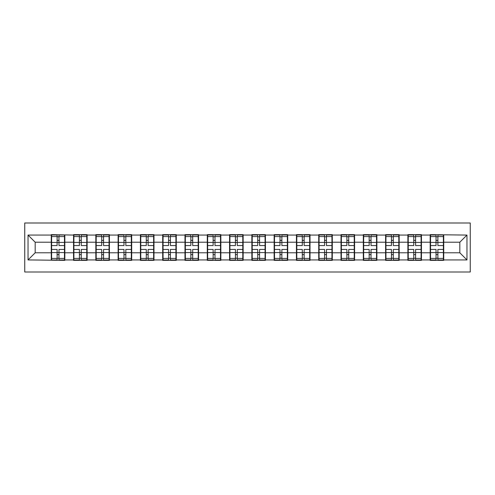 <?xml version="1.0" encoding="UTF-8"?>
<svg xmlns="http://www.w3.org/2000/svg" width="495" height="495" viewBox="0 0 495 495"><rect width="100%" height="100%" fill="white"/><g stroke="black" fill="none" stroke-linecap="round" stroke-linejoin="round"><path stroke-width="0.74" d="M24.75 272.002L470.25 272.002L470.25 222.998L24.75 222.998L24.75 272.002M443.743 246.43L443.39 246.43M430.532 246.43L430.174 246.43M430.174 248.57L430.532 248.57M443.39 248.57L443.743 248.57M421.455 246.43L421.096 246.43M408.239 246.43L407.88 246.43M407.88 248.57L408.239 248.57M421.096 248.57L421.455 248.57M399.168 246.43L398.809 246.43M385.952 246.43L385.593 246.43M385.593 248.57L385.952 248.57M398.809 248.57L399.168 248.57M376.881 246.43L376.522 246.43M363.664 246.43L363.305 246.43M363.305 248.57L363.664 248.57M376.522 248.57L376.881 248.57M354.587 246.43L354.234 246.43M341.371 246.43L341.018 246.43M341.018 248.57L341.371 248.57M354.234 248.57L354.587 248.57M332.3 246.43L331.941 246.43M319.083 246.43L318.724 246.43M318.724 248.57L319.083 248.57M331.941 248.57L332.3 248.57M310.012 246.43L309.653 246.43M296.796 246.43L296.437 246.43M296.437 248.57L296.796 248.57M309.653 248.57L310.012 248.57M287.719 246.43L287.366 246.43M274.502 246.43L274.15 246.43M274.15 248.57L274.502 248.57M287.366 248.57L287.719 248.57M265.431 246.43L265.072 246.43M252.215 246.43L251.856 246.43M251.856 248.57L252.215 248.57M265.072 248.57L265.431 248.57M243.144 246.43L242.785 246.43M229.928 246.43L229.569 246.43M229.569 248.57L229.928 248.57M242.785 248.57L243.144 248.57M220.85 246.43L220.498 246.43M207.634 246.43L207.281 246.43M207.281 248.57L207.634 248.57M220.498 248.57L220.85 248.57M198.563 246.43L198.204 246.43M185.347 246.43L184.988 246.43M184.988 248.57L185.347 248.57M198.204 248.57L198.563 248.57M176.276 246.43L175.917 246.43M163.059 246.43L162.7 246.43M162.7 248.57L163.059 248.57M175.917 248.57L176.276 248.57M153.982 246.43L153.629 246.43M140.766 246.43L140.413 246.43M140.413 248.57L140.766 248.57M153.629 248.57L153.982 248.57M131.695 246.43L131.336 246.43M118.478 246.43L118.119 246.43M118.119 248.57L118.478 248.57M131.336 248.57L131.695 248.57M109.407 246.43L109.049 246.43M96.191 246.43L95.832 246.43M95.832 248.57L96.191 248.57M109.049 248.57L109.407 248.57M87.12 246.43L86.761 246.43M73.904 246.43L73.545 246.43M73.545 248.57L73.904 248.57M86.761 248.57L87.12 248.57M459.818 252.784L459.818 242.216L443.743 242.216L443.743 252.784L459.818 252.784L466.964 259.931L466.964 235.069L430.174 234.642L430.174 242.216L421.455 242.216L421.455 252.784L430.174 252.784L430.174 242.216M466.964 259.931L443.743 259.931L443.743 260.358L430.174 260.358L430.174 259.931L421.455 259.931L421.455 260.358L407.88 260.358L407.88 259.931L399.168 259.931L399.168 260.358L385.593 260.358L385.593 259.931L376.881 259.931L376.881 260.358L363.305 260.358L363.305 259.931L354.587 259.931L354.587 260.358L341.018 260.358L341.018 259.931L332.3 259.931L332.3 260.358L318.724 260.358L318.724 259.931L310.012 259.931L310.012 260.358L296.437 260.358L296.437 259.931L287.719 259.931L287.719 260.358L274.15 260.358L274.15 259.931L265.431 259.931L265.431 260.358L251.856 260.358L251.856 259.931L243.144 259.931L243.144 260.358L229.569 260.358L229.569 259.931L220.85 259.931L220.85 260.358L207.281 260.358L207.281 259.931L198.563 259.931L198.563 260.358L184.988 260.358L184.988 259.931L176.276 259.931L176.276 260.358L162.7 260.358L162.7 259.931L153.982 259.931L153.982 260.358L140.413 260.358L140.413 259.931L131.695 259.931L131.695 260.358L118.119 260.358L118.119 259.931L109.407 259.931L109.407 260.358L95.832 260.358L95.832 259.931L87.12 259.931L87.12 260.358L73.545 260.358L73.545 259.931L64.826 259.931L64.826 260.358L28.036 259.931L28.036 235.069L51.257 235.069L51.257 242.216L35.182 242.216L35.182 252.784L51.257 252.784L51.257 242.216M430.174 235.069L421.455 235.069L421.455 234.642L407.88 234.642L407.88 235.069L399.168 235.069L399.168 234.642L385.593 234.642L385.593 235.069L376.881 235.069L376.881 234.642L363.305 234.642L363.305 235.069L354.587 235.069L354.587 234.642L341.018 234.642L341.018 235.069L332.3 235.069L332.3 234.642L318.724 234.642L318.724 235.069L310.012 235.069L310.012 234.642L296.437 234.642L296.437 235.069L287.719 235.069L287.719 234.642L274.15 234.642L274.15 235.069L265.431 235.069L265.431 234.642L251.856 234.642L251.856 235.069L243.144 235.069L243.144 234.642L229.569 234.642L229.569 235.069L220.85 235.069L220.85 234.642L207.281 234.642L207.281 235.069L198.563 235.069L198.563 234.642L184.988 234.642L184.988 235.069L176.276 235.069L176.276 234.642L162.7 234.642L162.7 235.069L153.982 235.069L153.982 234.642L140.413 234.642L140.413 235.069L131.695 235.069L131.695 234.642L118.119 234.642L118.119 235.069L109.407 235.069L109.407 234.642L95.832 234.642L95.832 235.069L87.12 235.069L87.12 234.642L73.545 234.642L73.545 235.069L51.257 234.642L51.257 235.069M430.174 252.784L430.174 259.931M421.455 252.784L421.455 259.931M421.455 235.069L421.455 242.216M399.168 252.784L407.88 252.784L407.88 242.216L399.168 242.216L399.168 259.931M407.88 252.784L407.88 259.931M407.88 235.069L407.88 242.216M399.168 235.069L399.168 242.216M376.881 252.784L385.593 252.784L385.593 242.216L376.881 242.216L376.881 259.931M385.593 252.784L385.593 259.931M385.593 235.069L385.593 242.216M376.881 235.069L376.881 242.216M354.587 252.784L363.305 252.784L363.305 242.216L354.587 242.216L354.587 259.931M363.305 252.784L363.305 259.931M363.305 235.069L363.305 242.216M354.587 235.069L354.587 242.216M332.3 252.784L341.018 252.784L341.018 242.216L332.3 242.216L332.3 259.931M341.018 252.784L341.018 259.931M341.018 235.069L341.018 242.216M332.3 235.069L332.3 242.216M310.012 252.784L318.724 252.784L318.724 242.216L310.012 242.216L310.012 259.931M318.724 252.784L318.724 259.931M318.724 235.069L318.724 242.216M310.012 235.069L310.012 242.216M287.719 252.784L296.437 252.784L296.437 242.216L287.719 242.216L287.719 259.931M296.437 252.784L296.437 259.931M296.437 235.069L296.437 242.216M287.719 235.069L287.719 242.216M265.431 252.784L274.15 252.784L274.15 242.216L265.431 242.216L265.431 259.931M274.15 252.784L274.15 259.931M274.15 235.069L274.15 242.216M265.431 235.069L265.431 242.216M243.144 252.784L251.856 252.784L251.856 242.216L243.144 242.216L243.144 259.931M251.856 252.784L251.856 259.931M251.856 235.069L251.856 242.216M243.144 235.069L243.144 242.216M220.85 252.784L229.569 252.784L229.569 242.216L220.85 242.216L220.85 259.931M229.569 252.784L229.569 259.931M229.569 235.069L229.569 242.216M220.85 235.069L220.85 242.216M198.563 252.784L207.281 252.784L207.281 242.216L198.563 242.216L198.563 259.931M207.281 252.784L207.281 259.931M207.281 235.069L207.281 242.216M198.563 235.069L198.563 242.216M176.276 252.784L184.988 252.784L184.988 242.216L176.276 242.216L176.276 259.931M184.988 252.784L184.988 259.931M184.988 235.069L184.988 242.216M176.276 235.069L176.276 242.216M153.982 252.784L162.7 252.784L162.7 242.216L153.982 242.216L153.982 259.931M162.7 252.784L162.7 259.931M162.7 235.069L162.7 242.216M153.982 235.069L153.982 242.216M131.695 252.784L140.413 252.784L140.413 242.216L131.695 242.216L131.695 259.931M140.413 252.784L140.413 259.931M140.413 235.069L140.413 242.216M131.695 235.069L131.695 242.216M109.407 252.784L118.119 252.784L118.119 242.216L109.407 242.216L109.407 259.931M118.119 252.784L118.119 259.931M118.119 235.069L118.119 242.216M109.407 235.069L109.407 242.216M87.12 252.784L95.832 252.784L95.832 242.216L87.12 242.216L87.12 259.931M95.832 252.784L95.832 259.931M95.832 235.069L95.832 242.216M87.12 235.069L87.12 242.216M64.826 252.784L73.545 252.784L73.545 242.216L64.826 242.216L64.826 259.931M73.545 252.784L73.545 259.931M73.545 235.069L73.545 242.216M64.826 235.069L64.826 242.216M64.826 246.43L64.468 246.43M51.61 246.43L51.257 246.43M51.257 248.57L51.61 248.57M64.468 248.57L64.826 248.57M51.257 252.784L51.257 259.931M35.182 252.784L28.036 259.931M28.036 235.069L35.182 242.216M443.743 252.784L443.743 259.931M443.743 235.069L443.743 242.216M466.964 235.069L459.818 242.216M64.468 249.431L64.468 260.005L58.967 260.005L58.967 249.431L64.468 249.431L64.468 234.995L58.967 234.995L58.967 236.567L64.468 236.567M51.61 242.432L57.111 242.432L57.111 234.995L51.61 234.995L51.61 249.431L57.111 249.431L57.111 260.005L51.61 260.005L51.61 258.433L57.111 258.433M57.111 240.366L58.967 240.366M58.967 236.783L57.111 236.783M57.111 242.451L58.967 242.451M57.111 242.432L57.111 245.57L51.61 245.57M51.61 236.567L57.111 236.567M57.111 252.549L58.967 252.549M57.111 258.217L58.967 258.217M57.111 254.634L58.967 254.634M51.61 249.431L51.61 258.433M58.967 258.433L64.468 258.433M58.967 236.567L58.967 245.57L64.468 245.57M86.761 249.431L86.761 260.005L81.26 260.005L81.26 249.431L86.761 249.431L86.761 234.995L81.26 234.995L81.26 236.567L86.761 236.567M73.904 242.432L79.404 242.432L79.404 234.995L73.904 234.995L73.904 249.431L79.404 249.431L79.404 260.005L73.904 260.005L73.904 258.433L79.404 258.433M79.404 240.366L81.26 240.366M81.26 236.783L79.404 236.783M79.404 242.451L81.26 242.451M79.404 242.432L79.404 245.57L73.904 245.57M73.904 236.567L79.404 236.567M79.404 252.549L81.26 252.549M79.404 258.217L81.26 258.217M79.404 254.634L81.26 254.634M73.904 249.431L73.904 258.433M81.26 258.433L86.761 258.433M81.26 236.567L81.26 245.57L86.761 245.57M109.049 249.431L109.049 260.005L103.548 260.005L103.548 249.431L109.049 249.431L109.049 234.995L103.548 234.995L103.548 236.567L109.049 236.567M96.191 242.432L101.692 242.432L101.692 234.995L96.191 234.995L96.191 249.431L101.692 249.431L101.692 260.005L96.191 260.005L96.191 258.433L101.692 258.433M101.692 240.366L103.548 240.366M103.548 236.783L101.692 236.783M101.692 242.451L103.548 242.451M101.692 242.432L101.692 245.57L96.191 245.57M96.191 236.567L101.692 236.567M101.692 252.549L103.548 252.549M101.692 258.217L103.548 258.217M101.692 254.634L103.548 254.634M96.191 249.431L96.191 258.433M103.548 258.433L109.049 258.433M103.548 236.567L103.548 245.57L109.049 245.57M131.336 249.431L131.336 260.005L125.835 260.005L125.835 249.431L131.336 249.431L131.336 234.995L125.835 234.995L125.835 236.567L131.336 236.567M118.478 242.432L123.979 242.432L123.979 234.995L118.478 234.995L118.478 249.431L123.979 249.431L123.979 260.005L118.478 260.005L118.478 258.433L123.979 258.433M123.979 240.366L125.835 240.366M125.835 236.783L123.979 236.783M123.979 242.451L125.835 242.451M123.979 242.432L123.979 245.57L118.478 245.57M118.478 236.567L123.979 236.567M123.979 252.549L125.835 252.549M123.979 258.217L125.835 258.217M123.979 254.634L125.835 254.634M118.478 249.431L118.478 258.433M125.835 258.433L131.336 258.433M125.835 236.567L125.835 245.57L131.336 245.57M153.629 249.431L153.629 260.005L148.129 260.005L148.129 249.431L153.629 249.431L153.629 234.995L148.129 234.995L148.129 236.567L153.629 236.567M140.766 242.432L146.273 242.432L146.273 234.995L140.766 234.995L140.766 249.431L146.273 249.431L146.273 260.005L140.766 260.005L140.766 258.433L146.273 258.433M146.273 240.366L148.129 240.366M148.129 236.783L146.273 236.783M146.273 242.451L148.129 242.451M146.273 242.432L146.273 245.57L140.766 245.57M140.766 236.567L146.273 236.567M146.273 252.549L148.129 252.549M146.273 258.217L148.129 258.217M146.273 254.634L148.129 254.634M140.766 249.431L140.766 258.433M148.129 258.433L153.629 258.433M148.129 236.567L148.129 245.57L153.629 245.57M175.917 249.431L175.917 260.005L170.416 260.005L170.416 249.431L175.917 249.431L175.917 234.995L170.416 234.995L170.416 236.567L175.917 236.567M163.059 242.432L168.56 242.432L168.56 234.995L163.059 234.995L163.059 249.431L168.56 249.431L168.56 260.005L163.059 260.005L163.059 258.433L168.56 258.433M168.56 240.366L170.416 240.366M170.416 236.783L168.56 236.783M168.56 242.451L170.416 242.451M168.56 242.432L168.56 245.57L163.059 245.57M163.059 236.567L168.56 236.567M168.56 252.549L170.416 252.549M168.56 258.217L170.416 258.217M168.56 254.634L170.416 254.634M163.059 249.431L163.059 258.433M170.416 258.433L175.917 258.433M170.416 236.567L170.416 245.57L175.917 245.57M198.204 249.431L198.204 260.005L192.704 260.005L192.704 249.431L198.204 249.431L198.204 234.995L192.704 234.995L192.704 236.567L198.204 236.567M185.347 242.432L190.847 242.432L190.847 234.995L185.347 234.995L185.347 249.431L190.847 249.431L190.847 260.005L185.347 260.005L185.347 258.433L190.847 258.433M190.847 240.366L192.704 240.366M192.704 236.783L190.847 236.783M190.847 242.451L192.704 242.451M190.847 242.432L190.847 245.57L185.347 245.57M185.347 236.567L190.847 236.567M190.847 252.549L192.704 252.549M190.847 258.217L192.704 258.217M190.847 254.634L192.704 254.634M185.347 249.431L185.347 258.433M192.704 258.433L198.204 258.433M192.704 236.567L192.704 245.57L198.204 245.57M220.498 249.431L220.498 260.005L214.997 260.005L214.997 249.431L220.498 249.431L220.498 234.995L214.997 234.995L214.997 236.567L220.498 236.567M207.634 242.432L213.135 242.432L213.135 234.995L207.634 234.995L207.634 249.431L213.135 249.431L213.135 260.005L207.634 260.005L207.634 258.433L213.135 258.433M213.135 240.366L214.997 240.366M214.997 236.783L213.135 236.783M213.135 242.451L214.997 242.451M213.135 242.432L213.135 245.57L207.634 245.57M207.634 236.567L213.135 236.567M213.135 252.549L214.997 252.549M213.135 258.217L214.997 258.217M213.135 254.634L214.997 254.634M207.634 249.431L207.634 258.433M214.997 258.433L220.498 258.433M214.997 236.567L214.997 245.57L220.498 245.57M242.785 249.431L242.785 260.005L237.284 260.005L237.284 249.431L242.785 249.431L242.785 234.995L237.284 234.995L237.284 236.567L242.785 236.567M229.928 242.432L235.428 242.432L235.428 234.995L229.928 234.995L229.928 249.431L235.428 249.431L235.428 260.005L229.928 260.005L229.928 258.433L235.428 258.433M235.428 240.366L237.284 240.366M237.284 236.783L235.428 236.783M235.428 242.451L237.284 242.451M235.428 242.432L235.428 245.57L229.928 245.57M229.928 236.567L235.428 236.567M235.428 252.549L237.284 252.549M235.428 258.217L237.284 258.217M235.428 254.634L237.284 254.634M229.928 249.431L229.928 258.433M237.284 258.433L242.785 258.433M237.284 236.567L237.284 245.57L242.785 245.57M265.072 249.431L265.072 260.005L259.572 260.005L259.572 249.431L265.072 249.431L265.072 234.995L259.572 234.995L259.572 236.567L265.072 236.567M252.215 242.432L257.716 242.432L257.716 234.995L252.215 234.995L252.215 249.431L257.716 249.431L257.716 260.005L252.215 260.005L252.215 258.433L257.716 258.433M257.716 240.366L259.572 240.366M259.572 236.783L257.716 236.783M257.716 242.451L259.572 242.451M257.716 242.432L257.716 245.57L252.215 245.57M252.215 236.567L257.716 236.567M257.716 252.549L259.572 252.549M257.716 258.217L259.572 258.217M257.716 254.634L259.572 254.634M252.215 249.431L252.215 258.433M259.572 258.433L265.072 258.433M259.572 236.567L259.572 245.57L265.072 245.57M287.366 249.431L287.366 260.005L281.865 260.005L281.865 249.431L287.366 249.431L287.366 234.995L281.865 234.995L281.865 236.567L287.366 236.567M274.502 242.432L280.003 242.432L280.003 234.995L274.502 234.995L274.502 249.431L280.003 249.431L280.003 260.005L274.502 260.005L274.502 258.433L280.003 258.433M280.003 240.366L281.865 240.366M281.865 236.783L280.003 236.783M280.003 242.451L281.865 242.451M280.003 242.432L280.003 245.57L274.502 245.57M274.502 236.567L280.003 236.567M280.003 252.549L281.865 252.549M280.003 258.217L281.865 258.217M280.003 254.634L281.865 254.634M274.502 249.431L274.502 258.433M281.865 258.433L287.366 258.433M281.865 236.567L281.865 245.57L287.366 245.57M309.653 249.431L309.653 260.005L304.153 260.005L304.153 249.431L309.653 249.431L309.653 234.995L304.153 234.995L304.153 236.567L309.653 236.567M296.796 242.432L302.297 242.432L302.297 234.995L296.796 234.995L296.796 249.431L302.297 249.431L302.297 260.005L296.796 260.005L296.796 258.433L302.297 258.433M302.297 240.366L304.153 240.366M304.153 236.783L302.297 236.783M302.297 242.451L304.153 242.451M302.297 242.432L302.297 245.57L296.796 245.57M296.796 236.567L302.297 236.567M302.297 252.549L304.153 252.549M302.297 258.217L304.153 258.217M302.297 254.634L304.153 254.634M296.796 249.431L296.796 258.433M304.153 258.433L309.653 258.433M304.153 236.567L304.153 245.57L309.653 245.57M331.941 249.431L331.941 260.005L326.44 260.005L326.44 249.431L331.941 249.431L331.941 234.995L326.44 234.995L326.44 236.567L331.941 236.567M319.083 242.432L324.584 242.432L324.584 234.995L319.083 234.995L319.083 249.431L324.584 249.431L324.584 260.005L319.083 260.005L319.083 258.433L324.584 258.433M324.584 240.366L326.44 240.366M326.44 236.783L324.584 236.783M324.584 242.451L326.44 242.451M324.584 242.432L324.584 245.57L319.083 245.57M319.083 236.567L324.584 236.567M324.584 252.549L326.44 252.549M324.584 258.217L326.44 258.217M324.584 254.634L326.44 254.634M319.083 249.431L319.083 258.433M326.44 258.433L331.941 258.433M326.44 236.567L326.44 245.57L331.941 245.57M354.234 249.431L354.234 260.005L348.728 260.005L348.728 249.431L354.234 249.431L354.234 234.995L348.728 234.995L348.728 236.567L354.234 236.567M341.371 242.432L346.871 242.432L346.871 234.995L341.371 234.995L341.371 249.431L346.871 249.431L346.871 260.005L341.371 260.005L341.371 258.433L346.871 258.433M346.871 240.366L348.728 240.366M348.728 236.783L346.871 236.783M346.871 242.451L348.728 242.451M346.871 242.432L346.871 245.57L341.371 245.57M341.371 236.567L346.871 236.567M346.871 252.549L348.728 252.549M346.871 258.217L348.728 258.217M346.871 254.634L348.728 254.634M341.371 249.431L341.371 258.433M348.728 258.433L354.234 258.433M348.728 236.567L348.728 245.57L354.234 245.57M376.522 249.431L376.522 260.005L371.021 260.005L371.021 249.431L376.522 249.431L376.522 234.995L371.021 234.995L371.021 236.567L376.522 236.567M363.664 242.432L369.165 242.432L369.165 234.995L363.664 234.995L363.664 249.431L369.165 249.431L369.165 260.005L363.664 260.005L363.664 258.433L369.165 258.433M369.165 240.366L371.021 240.366M371.021 236.783L369.165 236.783M369.165 242.451L371.021 242.451M369.165 242.432L369.165 245.57L363.664 245.57M363.664 236.567L369.165 236.567M369.165 252.549L371.021 252.549M369.165 258.217L371.021 258.217M369.165 254.634L371.021 254.634M363.664 249.431L363.664 258.433M371.021 258.433L376.522 258.433M371.021 236.567L371.021 245.57L376.522 245.57M398.809 249.431L398.809 260.005L393.308 260.005L393.308 249.431L398.809 249.431L398.809 234.995L393.308 234.995L393.308 236.567L398.809 236.567M385.952 242.432L391.452 242.432L391.452 234.995L385.952 234.995L385.952 249.431L391.452 249.431L391.452 260.005L385.952 260.005L385.952 258.433L391.452 258.433M391.452 240.366L393.308 240.366M393.308 236.783L391.452 236.783M391.452 242.451L393.308 242.451M391.452 242.432L391.452 245.57L385.952 245.57M385.952 236.567L391.452 236.567M391.452 252.549L393.308 252.549M391.452 258.217L393.308 258.217M391.452 254.634L393.308 254.634M385.952 249.431L385.952 258.433M393.308 258.433L398.809 258.433M393.308 236.567L393.308 245.57L398.809 245.57M421.096 249.431L421.096 260.005L415.596 260.005L415.596 249.431L421.096 249.431L421.096 234.995L415.596 234.995L415.596 236.567L421.096 236.567M408.239 242.432L413.74 242.432L413.74 234.995L408.239 234.995L408.239 249.431L413.74 249.431L413.74 260.005L408.239 260.005L408.239 258.433L413.74 258.433M413.74 240.366L415.596 240.366M415.596 236.783L413.74 236.783M413.74 242.451L415.596 242.451M413.74 242.432L413.74 245.57L408.239 245.57M408.239 236.567L413.74 236.567M413.74 252.549L415.596 252.549M413.74 258.217L415.596 258.217M413.74 254.634L415.596 254.634M408.239 249.431L408.239 258.433M415.596 258.433L421.096 258.433M415.596 236.567L415.596 245.57L421.096 245.57M443.39 249.431L443.39 260.005L437.889 260.005L437.889 249.431L443.39 249.431L443.39 234.995L437.889 234.995L437.889 236.567L443.39 236.567M430.532 242.432L436.033 242.432L436.033 234.995L430.532 234.995L430.532 249.431L436.033 249.431L436.033 260.005L430.532 260.005L430.532 258.433L436.033 258.433M436.033 240.366L437.889 240.366M437.889 236.783L436.033 236.783M436.033 242.451L437.889 242.451M436.033 242.432L436.033 245.57L430.532 245.57M430.532 236.567L436.033 236.567M436.033 252.549L437.889 252.549M436.033 258.217L437.889 258.217M436.033 254.634L437.889 254.634M430.532 249.431L430.532 258.433M437.889 258.433L443.39 258.433M437.889 236.567L437.889 245.57L443.39 245.57M51.61 252.568L57.111 252.568M58.967 252.568L64.468 252.568M58.967 242.432L64.468 242.432M73.904 252.568L79.404 252.568M81.26 252.568L86.761 252.568M81.26 242.432L86.761 242.432M96.191 252.568L101.692 252.568M103.548 252.568L109.049 252.568M103.548 242.432L109.049 242.432M118.478 252.568L123.979 252.568M125.835 252.568L131.336 252.568M125.835 242.432L131.336 242.432M140.766 252.568L146.273 252.568M148.129 252.568L153.629 252.568M148.129 242.432L153.629 242.432M163.059 252.568L168.56 252.568M170.416 252.568L175.917 252.568M170.416 242.432L175.917 242.432M185.347 252.568L190.847 252.568M192.704 252.568L198.204 252.568M192.704 242.432L198.204 242.432M207.634 252.568L213.135 252.568M214.997 252.568L220.498 252.568M214.997 242.432L220.498 242.432M229.928 252.568L235.428 252.568M237.284 252.568L242.785 252.568M237.284 242.432L242.785 242.432M252.215 252.568L257.716 252.568M259.572 252.568L265.072 252.568M259.572 242.432L265.072 242.432M274.502 252.568L280.003 252.568M281.865 252.568L287.366 252.568M281.865 242.432L287.366 242.432M296.796 252.568L302.297 252.568M304.153 252.568L309.653 252.568M304.153 242.432L309.653 242.432M319.083 252.568L324.584 252.568M326.44 252.568L331.941 252.568M326.44 242.432L331.941 242.432M341.371 252.568L346.871 252.568M348.728 252.568L354.234 252.568M348.728 242.432L354.234 242.432M363.664 252.568L369.165 252.568M371.021 252.568L376.522 252.568M371.021 242.432L376.522 242.432M385.952 252.568L391.452 252.568M393.308 252.568L398.809 252.568M393.308 242.432L398.809 242.432M408.239 252.568L413.74 252.568M415.596 252.568L421.096 252.568M415.596 242.432L421.096 242.432M430.532 252.568L436.033 252.568M437.889 252.568L443.39 252.568M437.889 242.432L443.39 242.432"/></g></svg>
